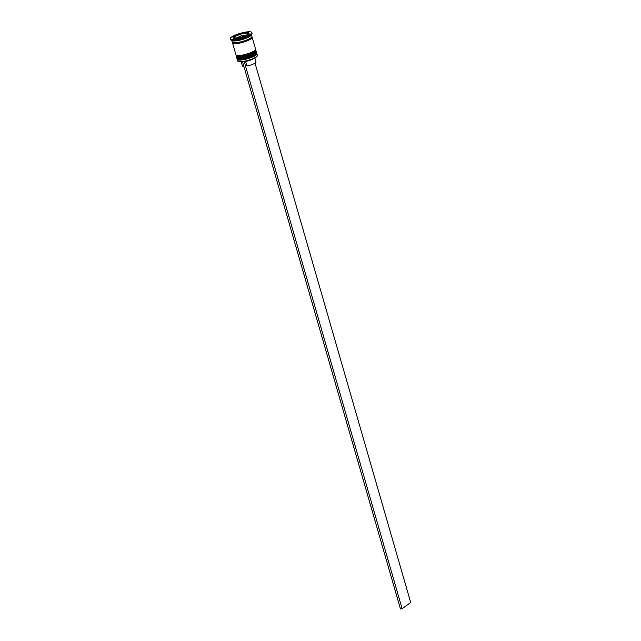 <?xml version="1.0" encoding="UTF-8"?>
<svg xmlns="http://www.w3.org/2000/svg" width="641" height="641" viewBox="0 0 641 641"><rect width="100%" height="100%" fill="white"/><g stroke="black" fill="none" stroke-linecap="round" stroke-linejoin="round"><path stroke-width="0.96" d="M257.193 56.055A10.016 2.147 163.9 0 1 257.137 56.168A10.016 2.147 163.9 0 1 243.203 61.616A10.016 2.147 163.9 0 1 238.364 61.584A10.016 2.147 163.9 0 1 238.26 61.52M237.282 59.429L237.763 61.071A10.208 2.195 -16.1 0 0 238.131 61.464A10.208 2.195 -16.1 0 0 243.067 61.496A10.208 2.195 -16.1 0 0 257.265 55.943A10.208 2.195 -16.1 0 0 257.37 55.406L256.897 53.764A10.208 2.195 163.9 0 1 252.466 57.033A10.208 2.195 163.9 0 1 242.594 59.853A10.208 2.195 163.9 0 1 237.282 59.429A10.208 2.195 163.9 0 1 237.378 58.916M255.751 50.647A10.208 2.195 163.9 0 1 256.112 51.032A10.208 2.195 163.9 0 1 251.673 54.293A10.208 2.195 163.9 0 1 241.801 57.121A10.208 2.195 163.9 0 1 236.497 56.688A10.208 2.195 163.9 0 1 236.593 56.176M230.295 38.716L230.56 39.63A11.177 2.404 -16.1 0 0 230.968 40.062L232.13 40.663A10.208 2.195 -16.1 0 0 237.066 40.703A10.208 2.195 -16.1 0 0 251.264 35.143L251.921 34.013A11.177 2.404 -16.1 0 0 252.041 33.428L251.777 32.515A11.177 2.404 -16.1 0 0 245.968 32.05A11.177 2.404 -16.1 0 0 235.151 35.143A11.177 2.404 -16.1 0 0 230.295 38.716A11.177 2.404 -16.1 0 0 236.112 39.189A11.177 2.404 -16.1 0 0 246.921 36.096A11.177 2.404 -16.1 0 0 251.777 32.515M230.968 40.062A11.177 2.404 -16.1 0 0 236.369 40.103A11.177 2.404 -16.1 0 0 251.921 34.013M236.497 56.688L236.761 57.602A10.208 2.195 -16.1 0 0 242.066 58.035A10.208 2.195 -16.1 0 0 251.937 55.206A10.208 2.195 -16.1 0 0 256.368 51.945L256.112 51.032M232.651 42.49A10.208 2.195 -16.1 0 0 232.547 43.011L235.968 54.87A10.208 2.195 -16.1 0 0 241.272 55.294A10.208 2.195 -16.1 0 0 251.144 52.474A10.208 2.195 -16.1 0 0 255.583 49.205L252.161 37.346A10.208 2.195 -16.1 0 0 251.793 36.962M232.547 43.011A10.208 2.195 -16.1 0 0 237.851 43.436A10.208 2.195 -16.1 0 0 247.722 40.615A10.208 2.195 -16.1 0 0 252.161 37.346M231.826 40.511L232.282 42.098A10.208 2.195 -16.1 0 0 237.587 42.522A10.208 2.195 -16.1 0 0 247.458 39.702A10.208 2.195 -16.1 0 0 251.897 36.433L251.44 34.846M237.819 37.947A7.291 1.562 -16.1 0 0 241.361 37.154A7.291 1.562 -16.1 0 0 247.274 34.654A7.291 1.562 -16.1 0 0 248.043 33.596A7.291 1.562 -16.1 0 0 246.945 33.124A7.291 1.562 -16.1 0 0 240.712 34.085A7.291 1.562 -16.1 0 0 234.798 36.585A7.291 1.562 -16.1 0 0 234.029 37.643A7.291 1.562 -16.1 0 0 235.127 38.115A7.291 1.562 -16.1 0 0 237.819 37.947M241.497 37.619L241.361 37.154L241.513 37.611M242.122 61.768A7.099 1.522 -16.1 0 0 242.538 61.784M241.224 61.848L242.378 65.863A7.099 1.522 -16.1 0 0 243.852 66.344M247.402 35.111L246.945 33.124L240.712 34.085L241.216 35.912L240.712 34.085L234.798 36.585L235.271 38.588M235.263 38.588L235.127 38.115L241.361 37.154L247.274 34.654L247.41 35.111M240.599 33.612L232.875 36.882L233.308 38.885L241.473 37.627L249.205 34.358L248.764 32.346L240.599 33.612L240.728 34.077M234.237 38.356L233.396 38.708L232.875 36.882M249.165 34.189L248.251 34.334M236.513 37.907L241.216 35.912L246.088 35.159M244.918 60.847L245.615 61.448A7.099 1.522 -16.1 0 0 254.052 58.323M245.615 61.448L246.929 66.007A7.099 1.522 -16.1 0 0 256.015 61.929L254.854 57.914M242.522 61.712L400.473 608.95L402.131 608.694L244.181 61.448M255.022 63.122L410.705 602.484L402.131 608.694M236.954 58.243A10.208 2.195 -16.1 0 0 236.97 58.331A10.208 2.195 -16.1 0 0 242.274 58.764A10.208 2.195 -16.1 0 0 252.145 55.935A10.208 2.195 -16.1 0 0 256.584 52.674A10.208 2.195 -16.1 0 0 256.544 52.586M236.914 58.155L236.97 58.331C236.609 59.293 238.492 59.565 242.627 59.148C249.053 58.291 257.978 54.333 256.584 52.674L256.528 52.49A10.208 2.195 163.9 0 1 252.097 55.751A10.208 2.195 163.9 0 1 242.226 58.579A10.208 2.195 163.9 0 1 236.914 58.155L236.874 57.81M256.192 53.572A9.623 2.067 163.9 0 1 242.691 59.124M236.16 55.503A10.208 2.195 -16.1 0 0 236.176 55.599A10.208 2.195 -16.1 0 0 241.489 56.023A10.208 2.195 -16.1 0 0 251.36 53.203A10.208 2.195 -16.1 0 0 255.791 49.934A10.208 2.195 -16.1 0 0 255.759 49.846M236.128 55.414L236.176 55.599C235.824 56.56 237.707 56.833 241.833 56.416C248.259 55.551 257.185 51.601 255.791 49.934L255.743 49.758A10.208 2.195 163.9 0 1 251.304 53.019A10.208 2.195 163.9 0 1 241.433 55.839A10.208 2.195 163.9 0 1 236.128 55.414L236.088 55.07M255.406 50.831A9.623 2.067 163.9 0 1 241.905 56.384M251.761 37.018A10.112 2.171 163.9 0 1 248.452 40.263A10.112 2.171 163.9 0 1 237.899 43.404A10.112 2.171 163.9 0 1 232.707 42.514M248.043 33.596L248.363 34.71M234.029 37.643L234.35 38.724"/></g></svg>

